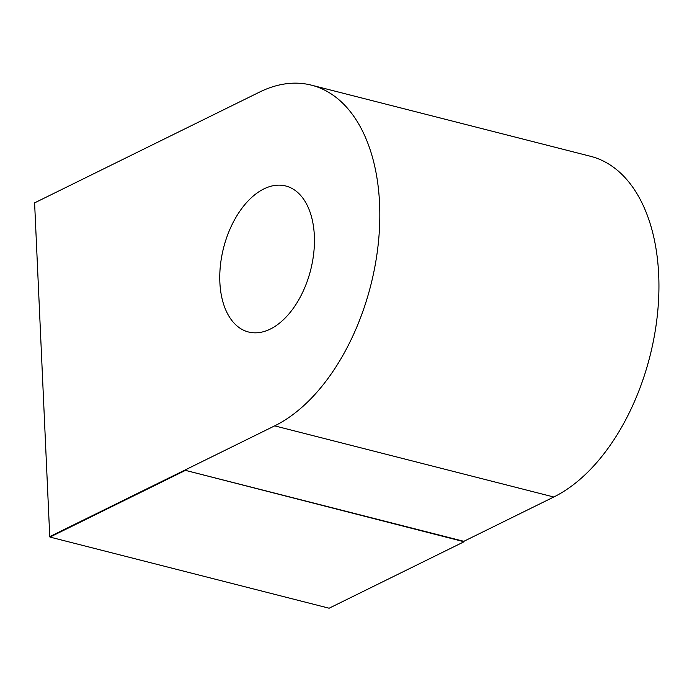 <?xml version="1.0" encoding="UTF-8"?>
<svg xmlns="http://www.w3.org/2000/svg" width="692" height="692" viewBox="0 0 692 692"><rect width="100%" height="100%" fill="white"/><g stroke="black" fill="none" stroke-linecap="round" stroke-linejoin="round"><path stroke-width="1.04" d="M49.755 536.637L34.6 202.868L259.526 92.105A179.392 106.957 104.3 0 1 311.409 85.151A179.392 106.957 104.3 0 1 378.23 244.094A179.392 106.957 104.3 0 1 274.681 425.865L49.755 536.637L49.988 537.078L329.107 608.216L464.064 541.75L464.038 541.213M49.971 536.689L184.928 470.231L463.83 541.317L553.799 497.003A179.392 106.957 -75.7 0 0 657.348 315.232A179.392 106.957 -75.7 0 0 590.527 156.288L311.409 85.151M184.928 470.231L464.064 541.75M49.988 537.078L184.946 470.612M263.92 188.899A75.341 44.919 104.3 0 1 285.709 185.975A75.341 44.919 104.3 0 1 310.639 270.079A75.341 44.919 104.3 0 1 248.497 331.996A75.341 44.919 104.3 0 1 220.428 265.244A75.341 44.919 104.3 0 1 263.92 188.899M274.681 425.865L553.799 497.003"/></g></svg>
